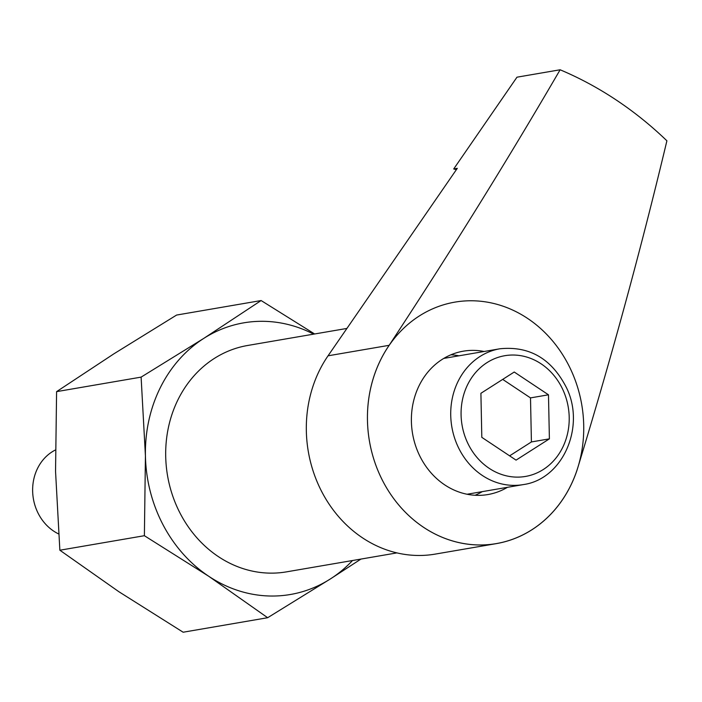 <?xml version="1.0" encoding="UTF-8"?>
<svg xmlns="http://www.w3.org/2000/svg" width="702" height="702" viewBox="0 0 702 702"><rect width="100%" height="100%" fill="white"/><g stroke="black" fill="none" stroke-linecap="round" stroke-linejoin="round"><path stroke-width="1.05" d="M496.332 543.62A122.517 107.713 -99.7 0 1 388.303 490.672A122.517 107.713 -99.7 0 1 380.686 359.731A122.517 107.713 -99.7 0 1 389.162 345.314L328.045 355.809A122.517 107.713 80.3 0 0 322.788 493.638A122.517 107.713 80.3 0 0 435.214 554.106L496.332 543.62A122.517 107.713 -99.7 0 0 577 470.261C611.073 358.985 641.04 249.166 666.9 140.804A382.818 336.574 -99.7 0 0 560.126 69.779L516.979 77.185L453.703 168.963A272.569 239.636 -99.7 0 1 456.388 169.656M141.111 377.123L56.59 391.637L113.917 353.808L176.597 315.058L261.118 300.544L203.799 338.373L141.111 377.123L145.428 455.958L144.384 535.705L59.863 550.219L118.822 591.681L183.143 632.221L267.655 617.716L330.344 578.966L360.942 559.073M144.384 535.705L208.705 576.254L267.655 617.716M352.518 560.521A137.811 121.165 -99.7 0 1 330.344 578.966A137.811 121.165 -99.7 0 1 208.705 576.254A137.811 121.165 -99.7 0 1 145.428 455.958A137.811 121.165 -99.7 0 1 203.799 338.373A137.811 121.165 -99.7 0 1 313.645 334.143M261.118 300.544L314.636 333.976M58.573 533.915A45.937 40.391 -99.7 0 1 37.601 468.287A45.937 40.391 -99.7 0 1 55.318 450.026M481.809 437.346L516.058 460.126L549.394 438.855L548.481 394.805L514.241 372.025L480.905 393.295L481.809 437.346M328.045 355.809L457.292 168.34L453.703 168.963M59.863 550.219L55.546 471.384L56.59 391.637M396.937 552.895L286.504 571.858A114.847 100.974 -99.7 0 1 185.24 522.227A114.847 100.974 -99.7 0 1 178.106 399.482A114.847 100.974 -99.7 0 1 247.639 345.481L346.92 328.431M560.126 69.779C507.52 160.17 450.535 252.009 389.162 345.314M380.703 359.74A122.499 107.704 -99.7 0 1 567.979 363.917A122.499 107.704 -99.7 0 1 478.115 544.945A122.499 107.704 -99.7 0 1 380.703 359.74M507.432 487.32A72.736 63.952 -99.7 0 1 487.908 494.55A72.736 63.952 -99.7 0 1 423.771 463.118A72.736 63.952 -99.7 0 1 419.252 385.38A72.736 63.952 -99.7 0 1 463.294 351.184A72.736 63.952 -99.7 0 1 484.117 351.491M450.956 354.782A72.736 63.952 -99.7 0 1 458.95 355.809M482.265 491.637A72.736 63.952 -99.7 0 1 475.078 495.27M549.394 438.855L531.414 441.944L530.501 397.894L502.693 379.387M509.626 455.844L531.414 441.944M548.481 394.805L530.501 397.894M467.699 384.512A61.249 53.852 -99.7 0 1 561.337 386.6A61.249 53.852 -99.7 0 1 516.409 477.114A61.249 53.852 -99.7 0 1 467.699 384.512M458.169 381.186A68.91 60.583 -99.7 0 1 499.894 348.78C529.598 345.779 551.851 358.854 566.637 388.022C585.617 426.991 562.706 479.317 523.209 484.608A68.91 60.583 -99.7 0 1 462.451 454.826A68.91 60.583 -99.7 0 1 458.169 381.186M467.084 494.243L523.209 484.608M443.761 358.415L499.894 348.78"/></g></svg>
